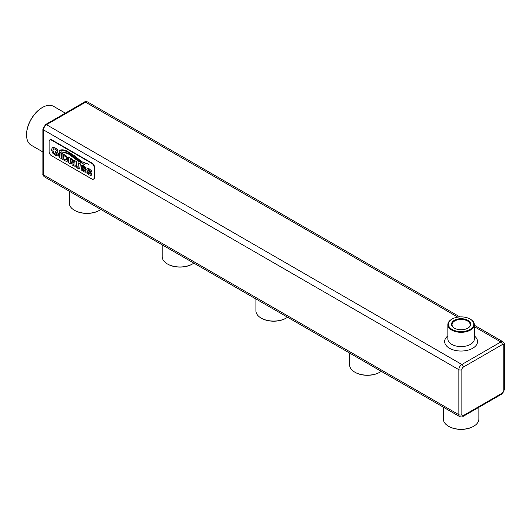 <?xml version="1.0" encoding="UTF-8"?>
<svg xmlns="http://www.w3.org/2000/svg" width="531" height="531" viewBox="0 0 531 531"><rect width="100%" height="100%" fill="white"/><g stroke="black" fill="none" stroke-linecap="round" stroke-linejoin="round"><path stroke-width="0.8" d="M478.856 407.317L478.856 419.019A17.755 10.255 180 0 1 473.652 426.267A17.755 10.255 180 0 1 448.542 426.267L448.542 426.267A17.755 10.255 180 0 1 443.339 419.019L443.339 407.171M93.648 179.053A3.179 1.839 -120 0 0 93.848 178.96A3.179 1.839 -120 0 0 94.505 177.507L94.505 167.119A3.179 1.839 -120 0 0 92.261 163.223L51.779 139.852A3.179 1.839 -120 0 0 50.186 139.693A3.179 1.839 -120 0 0 50.007 139.819M287.543 317.219A17.755 10.255 180 0 1 286.236 318.062A17.755 10.255 180 0 1 261.119 318.062L261.119 318.062A17.755 10.255 180 0 1 255.922 310.814L255.922 298.966M100.877 209.453A17.755 10.255 180 0 1 99.569 210.289A17.755 10.255 180 0 1 74.453 210.289L74.453 210.289A17.755 10.255 180 0 1 69.256 203.041L69.256 191.193M193.835 263.117A17.755 10.255 180 0 1 192.527 263.96A17.755 10.255 180 0 1 167.411 263.96L167.411 263.96A17.755 10.255 180 0 1 162.214 256.712L162.214 244.864M381.251 371.322A17.755 10.255 180 0 1 379.944 372.165A17.755 10.255 180 0 1 354.834 372.165L354.834 372.165A17.755 10.255 180 0 1 349.63 364.916L349.63 353.069M473.466 426.38A17.231 9.95 180 0 1 473.28 426.486A17.231 9.95 180 0 1 448.914 426.486L448.542 426.267L448.914 426.486A17.231 9.95 180 0 1 448.728 426.38M94.133 167.331A3.179 1.839 -120 0 0 91.883 163.442L51.401 140.065A3.179 1.839 -120 0 0 49.814 139.912A3.179 1.839 -120 0 0 49.151 141.365L49.151 151.753A3.179 1.839 -120 0 0 51.401 155.649L91.883 179.02A3.179 1.839 -120 0 0 93.476 179.179A3.179 1.839 -120 0 0 94.133 177.719L94.133 167.331L94.505 167.119M286.05 318.175A17.231 9.95 180 0 1 285.864 318.281A17.231 9.95 180 0 1 261.498 318.281L261.119 318.062L261.498 318.281A17.231 9.95 180 0 1 261.312 318.175M99.377 210.402A17.231 9.95 180 0 1 99.191 210.508A17.231 9.95 180 0 1 74.831 210.508L74.453 210.289L74.831 210.508A17.231 9.95 180 0 1 74.645 210.402M192.335 264.073A17.231 9.95 180 0 1 192.156 264.179A17.231 9.95 180 0 1 167.789 264.179L167.411 263.96L167.789 264.179A17.231 9.95 180 0 1 167.604 264.073M379.758 372.277A17.231 9.95 180 0 1 379.572 372.384A17.231 9.95 180 0 1 355.206 372.384L354.834 372.165L355.206 372.384A17.231 9.95 180 0 1 355.02 372.277M85.378 168.646L85.883 167.511L83.4 165.499L81.801 165.035L81.09 166.084L81.701 167.783L84.914 170.663L83.586 170.617L81.515 168.533L81.11 169.774L83.599 171.679L85.385 172.217L86.082 171.214L85.411 169.455L82.146 166.561L83.407 166.561L85.378 168.646L86.022 167.617L83.44 165.48L81.508 165.121M85.425 172.197L86.115 171.194L85.896 170.185L82.418 167.033L82.186 166.542L82.67 166.236M84.947 170.643L83.626 170.597L81.515 168.533M70.358 163.906L70.072 161.351L71.273 162.055L72.196 164.968L74.313 166.19L72.588 162.745L73.67 162.798L74.008 161.889L72.86 159.612L68.572 157.063L68.572 162.878L70.397 163.887L70.105 161.378M73.67 162.798L74.041 161.862L73.497 160.209L68.572 157.063M74.313 166.19L72.641 162.765M67.072 161.318L67.842 159.506L67.616 157.966L66.534 156.107L62.127 153.293L62.087 159.134L66.216 161.364L67.165 161.278M60.952 153.147L61.204 152.809L59.419 151.78L59.419 157.594L61.244 158.457L61.244 152.789L59.419 151.78M67.902 153.041L61.53 151.899L68.068 153.705L77.685 160.747L84.396 164.564L78.21 160.674L67.902 153.041L61.53 151.899M84.436 164.544L78.17 160.701L67.862 153.061M67.032 151.056C63.879 149.636 61.377 149.43 59.525 150.446L59.558 150.592C61.038 149.815 63.773 150.28 67.769 151.972L80.387 161.251L88.923 164.305C84.987 163.296 82.172 162.081 80.486 160.681L74.187 155.563L66.992 151.076C63.839 149.656 61.337 149.45 59.485 150.465M88.962 164.398L88.889 164.331C84.947 163.316 82.132 162.108 80.447 160.701L74.148 155.583L66.992 151.076M55.37 152.775L57.089 153.698L57.089 154.667L56.233 154.541L53.551 152.49L52.854 150.28L53.571 148.826L55.164 149.125L57.308 151.448L58.025 150.16L55.191 147.937L52.542 147.392L51.487 149.483L52.662 153.028L55.098 155.225L58.49 156.028L58.49 153.519L55.111 151.235L55.403 152.755M58.49 156.028L58.529 153.499L55.111 151.235M57.308 151.448L58.065 150.14L56.22 148.6L55.231 147.917L52.357 147.472M57.129 154.64L55.27 154.076L53.591 152.47L52.888 150.253L53.604 148.799M76.464 161.616L74.679 160.588L75.123 165.626L77.513 168.168L79.743 168.626L80.354 163.86L78.674 162.891L78.887 167.092L77.572 167.099L76.245 165.566L76.272 161.743L76.544 166.123L77.606 167.073L78.927 167.073M76.497 161.597L74.679 160.588M79.743 168.626L80.393 163.84L78.674 162.891M91.053 171.918L91.551 170.79L89.075 168.778L87.476 168.307L86.765 169.356L87.376 171.062L90.582 173.942L89.261 173.896L87.184 171.805L86.779 173.046L89.274 174.951L91.06 175.495L91.757 174.493L91.086 172.728L87.821 169.84L89.082 169.84L91.053 171.918L91.697 170.896L89.115 168.752L87.184 168.4M91.1 175.476L91.79 174.467L91.571 173.464L88.093 170.312L87.861 169.814L88.345 169.508M90.622 173.916L89.301 173.869L87.184 171.805M42.911 151.966L31.196 145.202A22.421 12.943 -60 0 1 26.55 134.94A22.421 12.943 -60 0 1 42.407 107.474A22.421 12.943 -60 0 1 53.618 106.366L65.333 113.13M82.186 166.542L82.637 166.256M84.914 170.663L84.482 170.942M67.032 161.344L67.802 159.526L67.576 157.986L66.501 156.127L62.087 153.32M61.204 158.477L60.919 153.174M87.861 169.814L88.305 169.528M90.582 173.942L90.151 174.221M26.55 134.721A21.89 12.638 -60 0 1 26.55 134.502L26.55 134.94M26.55 134.502A21.89 12.638 -60 0 1 42.029 107.693A21.89 12.638 -60 0 1 42.215 107.587M451.921 319.144A13.255 7.653 0 0 0 451.728 319.25A13.255 7.653 0 0 0 447.845 324.667A13.255 7.653 0 0 0 451.728 330.076A13.255 7.653 0 0 0 466.172 331.729A13.255 7.653 0 0 0 474.349 324.667A13.255 7.653 0 0 0 470.466 319.25A13.255 7.653 0 0 0 470.28 319.144M70.072 158.981L70.072 160.302L72.495 161.597L72.581 160.574L70.072 158.981M70.105 159.001L70.105 160.276L72.495 161.597L72.78 161.205M63.581 155.238L63.581 158.942L66.156 159.964L66.574 158.815L66.156 157.189L63.581 155.238M467.678 328.251A9.047 5.224 0 0 0 470.147 324.667A9.047 5.224 0 0 0 461.1 319.436A9.047 5.224 0 0 0 452.047 324.667A9.047 5.224 0 0 0 454.516 328.251M452.1 329.426A12.724 7.348 0 0 0 470.094 329.426A12.724 7.348 0 0 0 470.094 319.038A12.724 7.348 0 0 0 452.1 319.038A12.724 7.348 0 0 0 452.1 329.426M72.535 161.577L72.813 161.178M63.62 155.258L63.62 158.922L66.196 159.937M467.871 328.138L467.871 328.138A9.578 5.529 0 0 0 467.871 320.319A9.578 5.529 0 0 0 454.324 320.319A9.578 5.529 0 0 0 454.324 328.138A9.578 5.529 0 0 0 467.871 328.138M457.802 317.133L85.511 102.198A2.117 1.221 -120 0 0 84.449 102.091C84.86 101.507 85.916 101.474 87.635 101.985A4.241 2.449 120 0 0 85.511 102.198L46.529 124.699A4.241 2.449 120 0 0 43.529 129.896L43.529 174.911L458.85 414.691A4.241 2.449 120 0 0 459.727 416.629C461.439 417.14 462.501 417.107 462.906 416.53L501.888 394.022A2.117 1.221 -120 0 0 502.333 393.053A2.117 1.221 120 0 0 503.826 390.451L503.826 345.442A2.117 1.221 120 0 0 502.333 344.573L463.344 367.08A2.117 1.221 120 0 0 461.851 369.676L461.851 414.691A2.117 1.221 120 0 0 463.344 415.554L502.333 393.053M462.906 416.53A2.117 1.221 -120 0 0 463.344 415.554M44.412 176.85C43.111 175.622 42.613 174.686 42.911 174.042A2.117 1.221 180 0 0 43.529 174.911A4.241 2.449 120 0 0 44.412 176.85L459.727 416.629M501.888 394.022L504.45 389.588A2.117 1.221 180 0 1 503.826 390.451M42.911 174.042L42.911 129.026A2.117 1.221 180 0 0 43.529 129.896L458.85 369.676L458.85 414.691A2.117 1.221 0 0 0 461.851 414.691M503.826 388.719L503.826 345.442A2.117 1.221 180 0 0 504.45 344.573L504.45 389.588M474.349 325.251L502.95 341.765A4.241 2.449 120 0 0 500.833 341.977L461.851 364.485A2.117 1.221 60 0 1 463.344 367.08M474.349 326.691L500.833 341.977A2.117 1.221 60 0 1 502.333 344.573M84.449 102.091L45.467 124.599A2.117 1.221 -120 0 1 46.529 124.699L461.851 364.485A4.241 2.449 120 0 0 458.85 369.676A2.117 1.221 -0 0 0 461.851 369.676M92.261 163.223L91.883 163.442M94.505 177.507L94.133 177.719M51.779 139.852L51.401 140.065M447.845 335.931A16.434 9.485 0 0 0 450.082 348.588A16.434 9.485 0 0 0 472.112 348.588A16.434 9.485 0 0 0 474.349 335.931M447.845 324.667L447.845 338.944A13.255 7.653 0 0 0 451.728 344.36A13.255 7.653 0 0 0 466.172 346.013A13.255 7.653 0 0 0 474.349 338.944L474.349 324.667M473.28 426.486L473.652 426.267M502.95 341.765C504.251 342.993 504.749 343.929 504.45 344.573M93.848 178.96L93.476 179.179M50.186 139.693L49.814 139.912M45.467 124.599L42.911 129.026M87.635 101.985L459.912 316.921M285.864 318.281L286.236 318.062M99.191 210.508L99.569 210.289M192.156 264.179L192.527 263.96M379.572 372.384L379.944 372.165M42.029 107.693L42.407 107.474M452.1 319.038L451.728 319.25M470.094 319.038L470.466 319.25"/></g></svg>
